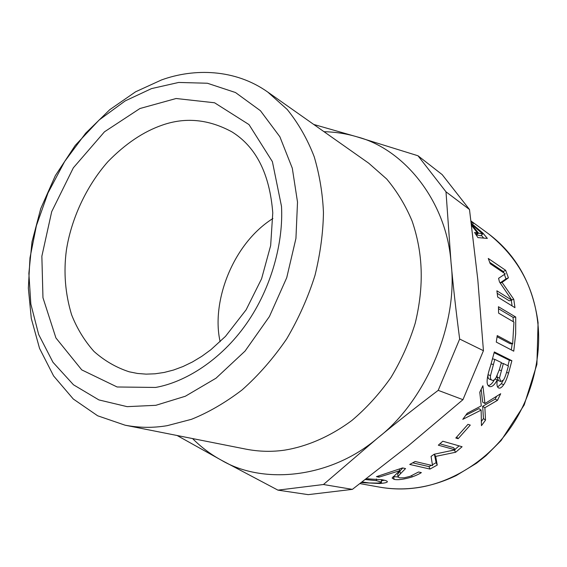 <?xml version="1.0" encoding="UTF-8"?>
<svg xmlns="http://www.w3.org/2000/svg" width="567" height="567" viewBox="0 0 567 567"><rect width="100%" height="100%" fill="white"/><g stroke="black" fill="none" stroke-linecap="round" stroke-linejoin="round"><path stroke-width="0.85" d="M398.162 476.975L393.179 476.613M402.776 467.973L399.82 471.071L397.63 474.43L398.197 477.095L399.643 477.868L404.278 477.79L410.168 476.315L418.531 471.999L421.366 472.616C419.247 473.998 416.157 475.444 412.096 476.939C404.002 479.37 398.006 480.185 394.1 479.377L392.102 478.024L399.756 470.681L378.976 477.159L376.445 476.663L402.542 467.924L405.533 468.576L400.515 473.707C398.729 475.507 397.956 476.634 398.197 477.095M378.82 476.11L378.976 477.159M399.345 469.313L399.756 470.681M458.143 438.702L455.811 438.007L467.981 424.343L470.27 425.101L458.143 438.702L456.733 437.072M497.224 375.489L497.011 377.09L498.528 380.684M499.484 377.955L500.796 381.527L503.482 380.018C504.453 378.579 505.53 375.864 506.728 371.881L508.422 365.97L503.361 363.518L499.484 377.955L497.011 377.09M501.285 363.036L503.361 363.518M487.981 374.83C487.74 377.225 488.208 378.664 489.392 379.146L489.633 379.238M490.49 375.588C490.2 378.111 490.661 379.621 491.858 380.103L491.965 380.152C493.155 380.882 494.53 380.039 496.09 377.608L499.343 369.677L501.405 362.575L494.8 359.379L490.49 375.588L488.017 374.695M492.603 358.861L494.8 359.379M494.467 379.656C492.326 383.441 490.221 385.425 488.173 385.624M503.085 380.57L501.292 383.731L497.606 387.034M494.162 352.688L509.329 360.229L507.975 365.75M497.294 379.883C494.452 385.149 491.795 387.346 489.307 386.481L489.25 386.46C487.542 385.517 486.855 383.356 487.181 379.954C487.443 376.474 488.577 371.739 490.575 365.758L494.332 351.951L511.888 360.704L508.599 373.015C506.813 378.848 505.19 382.732 503.723 384.667C501.781 387.544 500.073 388.629 498.591 387.927C496.968 387.07 496.564 384.405 497.379 379.925L495.048 379.054M501.292 383.731L503.723 384.667M509.329 360.229L511.888 360.704M511.271 300.312L512.1 305.925M504.403 274.449L505.977 278.9L500.137 282.869M489.746 262.365L503.269 271.508L503.815 272.89M497.238 293.323L509.251 300.801L511.838 300.177L499.484 281.941L498.584 278.319L505.261 273.868L490.235 263.74L488.272 258.46L505.658 270.324L508.422 277.851L502.064 282.394L513.773 299.291L514.964 307.683L497.691 297.051L496.883 290.793L511.838 300.177M511.625 299.851L513.773 299.291M500.25 283.025L502.064 282.394M505.977 278.9L508.422 277.851M503.269 271.508L505.658 270.324M475.89 234.136L476.422 234.851L478.52 233.101L482.765 233.958L471.439 224.142M471.482 224.504L478.52 233.101M476.422 234.851L480.781 235.759L482.765 233.958M481.298 235.291L483.552 237.949M475.77 234.235L477.407 232.895L471.616 225.517M482.46 233.689L482.992 233.186L487.351 238.416L477.896 237.594L474.586 232.463L477.407 232.895M471.319 223.256L482.992 233.186M471.085 221.449L473.459 223.533L471.127 221.789M498.521 308.724L513.107 317.371L513.263 321.687M512.171 343.815L511.314 349.917M497.089 336.755L510.052 343.666L512.667 343.85L513.929 322.077L498.613 313.14L498.436 306.726L515.722 317.038L515.658 334.048L513.752 351.186L496.281 342.085L497.245 335.586L512.667 343.85M513.107 317.371L515.722 317.038M496.522 396.453L495.189 399.118L482.673 406.298L483.445 418.552L485.515 420.147L481.454 425.668L481.135 410.104L478.959 408.616L465.833 415.228M483.445 418.552L481.468 421.302M481.192 389.38L482.687 402.159L484.941 403.52L500.696 393.725L497.479 400.337L484.877 407.723L485.515 420.147M481.135 410.104L462.778 419.353L467.229 413.251L481.263 405.901L479.781 392.222L482.893 385.751L484.941 403.52M482.673 406.298L484.877 407.723M495.189 399.118L497.479 400.337M431.395 465.33L428.971 466.606L412.748 462.835M434.372 454.188L436.108 462.665L432.415 464.777M439.879 443.833L453.593 447.661L455.138 449.815L438.319 445.18L442.799 441.225L462.091 446.732L455.684 452.239L454.195 450.063L450.404 450.893M459.114 445.882L454.897 449.482M428.971 466.606L429.984 469.065L409.728 464.444L415.129 461.495L432.529 465.599L431.076 456.407L434.187 454.224L455.138 449.815M436.108 462.665L437.256 465.06L429.984 469.065M434.407 454.181L435.676 456.392L437.256 465.06M455.684 452.239L435.676 456.392M362.185 481.957L369.209 482.949L377.494 483.077C380.386 482.85 381.733 482.538 381.541 482.134L376.509 480.667L365.346 479.547M381.336 479.618L381.506 482.07M384.504 480.249L381.442 480.696M366.36 478.775L382.257 479.76C385.454 480.384 387.141 480.986 387.339 481.567C387.587 482.418 385.078 483.07 379.812 483.509L361.314 482.616M469.49 209.514L477.811 279.715L483.438 350.697L459.667 339.038C456.151 312.339 453.288 286.987 451.07 262.982L445.995 191.823L469.49 209.514L442.189 174.629L417.992 155.769L356.87 136.796L313.742 124.456M445.995 191.823L417.992 155.769M483.438 350.697L462.956 399.671L438.199 390.351L459.667 339.038M462.956 399.671L408.346 445.768L352.376 489.364L323.452 484.516L377.891 437.837C396.602 422.479 416.702 406.645 438.199 390.351M352.376 489.364L308.193 494.644L277.936 490.136L323.452 484.516M177.124 435.506L221.307 460.163L277.936 490.136M192.553 438.567C201.342 447.328 210.924 454.528 221.307 460.163C263.393 485.217 331.064 478.137 377.891 437.837C426.193 400.571 458.519 323.268 451.07 262.982C446.81 201.59 404.285 148.915 356.87 136.796C346.409 133.677 335.451 131.976 324.005 131.686M125.094 425.193L246.22 449.199C259.268 451.679 272.139 451.984 284.847 450.106C306.357 446.583 329.64 436.966 351.916 420.445C366.402 408.205 379.436 393.852 391.017 377.395C401.401 360.052 409.466 341.993 415.207 323.233C424.378 285.307 422.869 252.577 412.11 221.066C405.667 205.601 397.198 191.582 386.694 179.009L368.734 163.204L267.787 92.081C235.156 68.869 194.091 68.139 161.531 79.933L135.598 91.797L109.8 109.658L85.645 133.231L64.638 161.517L47.982 192.964L36.401 225.687L29.987 257.865L28.35 288.164L31.284 318.456L39.541 348.379L53.603 375.942L73.292 399.012L97.652 415.781L125.094 425.193C139.213 427.872 153.26 428.028 167.237 425.661L191.433 419.325C208.323 412.556 225.184 402.783 242.017 389.983C258.424 375.432 273.301 358.415 286.647 338.946C298.681 318.456 308.157 297.2 315.054 275.179C320.355 253.314 323.155 232.42 323.452 212.497C322.644 193.531 319.575 174.969 314.231 156.811C307.477 139.213 298.455 123.415 287.171 109.417L267.787 92.081M155.84 405.313L185.352 396.241L216.006 378.21L245.05 351.086L269.431 316.506L286.739 277.674L295.939 238.423L297.512 202.093L292.31 168.236L279.871 136.76L260.437 110.721L235.489 92.527L207.38 83.243L178.676 82.449L151.509 88.608L125.201 100.905L99.147 119.991L75.255 145.386L55.346 175.642L40.753 208.592L32.007 241.868L28.867 273.372L30.838 304.025L38.662 334.487L52.972 362.278L73.483 384.795L98.899 399.919L127.136 406.652L155.84 405.313M272.911 218.508C232.463 243.902 211.066 302.381 220.145 341.681M393.661 476.719L394.1 479.377M411.777 475.72L412.096 476.939M399.82 471.071L400.515 473.707M498.343 380.62L500.796 381.527M499.243 369.996L501.299 370.591M489.392 379.146L491.858 380.103M491.142 363.936L493.333 364.531M506.558 372.441L508.599 373.015M376.375 478.952L376.509 480.667M368.479 478.711L368.543 479.618M379.798 482.843L379.812 483.509M471.028 221.002L488.371 233.703C517.288 256.801 533.738 286.328 537.729 322.269C541.868 356.104 532.222 399.26 507.026 432.586C481.837 465.925 444.939 484.82 413.839 488.152C402.733 489.491 391.386 489.165 379.805 487.166L359.995 483.616M155.599 387.445C184.892 382.293 220.648 360.442 246.276 323.977C271.919 287.526 283.479 241.585 281.494 206.345L272.401 161.673L249.005 124.591L214.567 102.776L176.124 98.509L139.943 108.517L104.491 131.799L73.341 167.825L51.696 211.668L41.859 256.227L42.964 297.732L55.927 337.953L81.747 369.89L117.128 386.985L155.599 387.445M162.275 125.116C143.501 131.594 125.392 143.77 107.936 161.645C85.872 186.607 71.052 219.769 66.374 250.316C63.476 272.217 65.226 293.706 71.605 314.798C77.027 328.527 84.483 340.739 93.973 351.427C104.519 360.803 116.278 367.6 129.233 371.81L137.505 373.455L146.123 374.135L155.046 373.802L164.203 372.448L173.545 370.031L182.978 366.537L192.426 361.973L201.774 356.338L210.931 349.669L225.475 336.387L246.113 309.816L261.585 278.773L270.657 245.589L272.77 212.873C269.722 173.934 256.128 146.945 232.002 131.913C208.699 119.247 185.459 116.979 162.275 125.116M498.428 380.648L500.874 381.563M489.505 379.188L491.965 380.152M381.364 479.597L381.541 482.134M379.805 487.166C405.313 491.525 430.764 487.67 456.159 475.6L476.478 463.26L485.954 455.719L501.115 440.538L524.206 404.944L536.906 364.354L538.076 322.687C532.824 284.287 516.254 254.626 488.371 233.703"/></g></svg>

